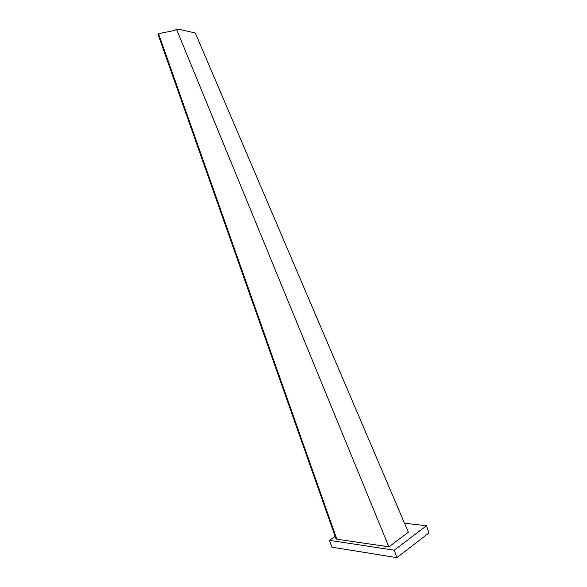 <?xml version="1.0" encoding="UTF-8"?>
<svg xmlns="http://www.w3.org/2000/svg" width="587" height="587" viewBox="0 0 587 587"><rect width="100%" height="100%" fill="white"/><g stroke="black" fill="none" stroke-linecap="round" stroke-linejoin="round"><path stroke-width="0.88" d="M404.502 523.2L426.5 525.725L428.965 532.937L396.863 557.65L331.882 547.165L329.476 540.341L335.14 536.379M426.5 525.725L394.281 550.195L329.476 540.341M396.863 557.65L394.281 550.195M336.857 539.226L388.88 546.82L176.562 29.35L174.405 30.502L158.549 33.65L158.057 34.398L335.94 538.646L336.857 539.226L158.549 33.65M176.562 29.35L180.136 29.555L195.288 32.975L408.361 532.248L388.88 546.82"/></g></svg>
